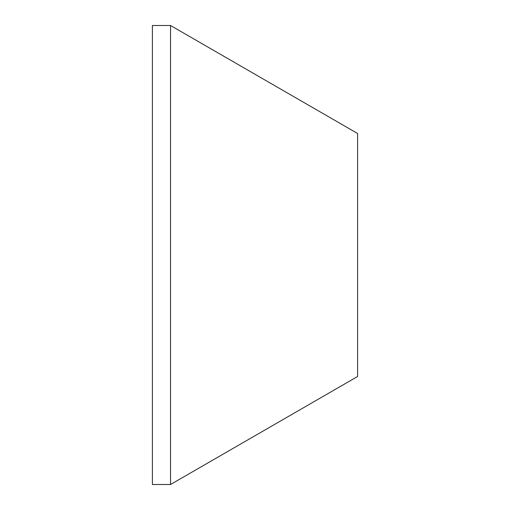 <?xml version="1.0" encoding="UTF-8"?>
<svg xmlns="http://www.w3.org/2000/svg" width="510" height="510" viewBox="0 0 510 510"><rect width="100%" height="100%" fill="white"/><g stroke="black" fill="none" stroke-linecap="round" stroke-linejoin="round"><path stroke-width="0.76" d="M152.401 25.5L152.401 484.5L170.538 484.5L170.538 25.5L152.401 25.5M170.538 25.5L357.599 133.499L357.599 376.501L170.538 484.5"/></g></svg>
